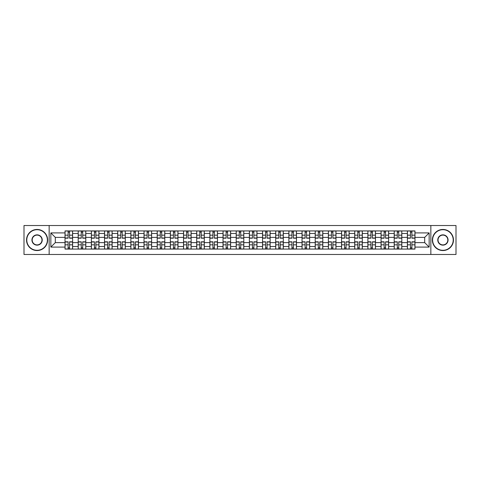 <?xml version="1.0" encoding="UTF-8"?>
<svg xmlns="http://www.w3.org/2000/svg" width="480" height="480" viewBox="0 0 480 480"><rect width="100%" height="100%" fill="white"/><g stroke="black" fill="none" stroke-linecap="round" stroke-linejoin="round"><path stroke-width="0.72" d="M430.848 254.478L456 254.478L456 225.522L24 225.522L24 254.478L430.848 254.478L430.848 225.522M78.192 249.072L78.192 233.502L72.618 233.502L72.618 249.072M72.618 233.502L72.618 230.928M78.192 233.502L78.192 230.928M85.788 230.928L85.788 249.072M91.356 249.072L91.356 230.928M98.952 230.928L98.952 249.072M104.526 249.072L104.526 230.928M112.122 230.928L112.122 249.072M117.69 249.072L117.69 230.928M125.292 230.928L125.292 249.072M130.86 249.072L130.86 230.928M138.456 230.928L138.456 249.072M144.03 249.072L144.03 230.928M151.626 230.928L151.626 249.072M157.194 249.072L157.194 230.928M164.79 230.928L164.79 249.072M170.364 249.072L170.364 230.928M177.96 230.928L177.96 249.072M183.534 249.072L183.534 230.928M191.13 230.928L191.13 249.072M196.698 249.072L196.698 230.928M204.294 230.928L204.294 249.072M209.868 249.072L209.868 230.928M217.464 230.928L217.464 249.072M223.032 249.072L223.032 230.928M230.628 230.928L230.628 249.072M236.202 249.072L236.202 230.928M243.798 230.928L243.798 249.072M249.372 249.072L249.372 230.928M256.968 230.928L256.968 249.072M262.536 249.072L262.536 230.928M270.132 230.928L270.132 249.072M275.706 249.072L275.706 230.928M283.302 230.928L283.302 249.072M288.87 249.072L288.87 230.928M296.466 230.928L296.466 249.072M302.04 249.072L302.04 230.928M309.636 230.928L309.636 249.072M315.21 249.072L315.21 230.928M322.806 230.928L322.806 249.072M328.374 249.072L328.374 230.928M335.97 230.928L335.97 249.072M341.544 249.072L341.544 230.928M349.14 230.928L349.14 249.072M354.708 249.072L354.708 230.928M362.31 230.928L362.31 249.072M367.878 249.072L367.878 230.928M375.474 230.928L375.474 249.072M381.048 249.072L381.048 230.928M388.644 230.928L388.644 249.072M394.212 249.072L394.212 230.928M401.808 230.928L401.808 249.072M407.382 249.072L407.382 230.928M407.382 242.616L401.808 242.616M394.212 242.616L388.644 242.616M381.048 242.616L375.474 242.616M367.878 242.616L362.31 242.616M354.708 242.616L349.14 242.616M341.544 242.616L335.97 242.616M328.374 242.616L322.806 242.616M315.21 242.616L309.636 242.616M302.04 242.616L296.466 242.616M288.87 242.616L283.302 242.616M275.706 242.616L270.132 242.616M262.536 242.616L256.968 242.616M249.372 242.616L243.798 242.616M236.202 242.616L230.628 242.616M223.032 242.616L217.464 242.616M209.868 242.616L204.294 242.616M196.698 242.616L191.13 242.616M183.534 242.616L177.96 242.616M170.364 242.616L164.79 242.616M157.194 242.616L151.626 242.616M144.03 242.616L138.456 242.616M130.86 242.616L125.292 242.616M117.69 242.616L112.122 242.616M104.526 242.616L98.952 242.616M91.356 242.616L85.788 242.616M78.192 242.616L72.618 242.616M407.382 237.384L401.808 237.384M394.212 237.384L388.644 237.384M381.048 237.384L375.474 237.384M367.878 237.384L362.31 237.384M354.708 237.384L349.14 237.384M341.544 237.384L335.97 237.384M328.374 237.384L322.806 237.384M315.21 237.384L309.636 237.384M302.04 237.384L296.466 237.384M288.87 237.384L283.302 237.384M275.706 237.384L270.132 237.384M262.536 237.384L256.968 237.384M249.372 237.384L243.798 237.384M236.202 237.384L230.628 237.384M223.032 237.384L217.464 237.384M209.868 237.384L204.294 237.384M196.698 237.384L191.13 237.384M183.534 237.384L177.96 237.384M170.364 237.384L164.79 237.384M157.194 237.384L151.626 237.384M144.03 237.384L138.456 237.384M130.86 237.384L125.292 237.384M117.69 237.384L112.122 237.384M104.526 237.384L98.952 237.384M91.356 237.384L85.788 237.384M78.192 237.384L72.618 237.384M55.314 242.616L65.022 242.616L65.022 237.384L55.314 237.384L55.314 242.616L50.844 247.092L50.844 232.908L65.022 232.908L65.022 237.384M414.978 237.384L414.978 242.616L424.686 242.616L424.686 237.384L414.978 237.384L414.978 230.928L65.022 230.928L65.022 232.908M414.978 232.908L429.156 232.908L429.156 247.092L414.978 247.092L414.978 242.616M65.022 242.616L65.022 249.072L414.978 249.072L414.978 247.092M65.022 247.092L50.844 247.092M49.152 254.478L49.152 225.522M69.54 247.806L68.106 247.806M68.106 232.194L69.54 232.194M82.704 247.806L81.27 247.806M81.27 232.194L82.704 232.194M95.874 247.806L94.44 247.806M94.44 232.194L95.874 232.194M109.044 247.806L107.604 247.806M107.604 232.194L109.044 232.194M122.208 247.806L120.774 247.806M120.774 232.194L122.208 232.194M135.378 247.806L133.944 247.806M133.944 232.194L135.378 232.194M148.542 247.806L147.108 247.806M147.108 232.194L148.542 232.194M161.712 247.806L160.278 247.806M160.278 232.194L161.712 232.194M174.882 247.806L173.442 247.806M173.442 232.194L174.882 232.194M188.046 247.806L186.612 247.806M186.612 232.194L188.046 232.194M201.216 247.806L199.782 247.806M199.782 232.194L201.216 232.194M214.38 247.806L212.946 247.806M212.946 232.194L214.38 232.194M227.55 247.806L226.116 247.806M226.116 232.194L227.55 232.194M240.72 247.806L239.28 247.806M239.28 232.194L240.72 232.194M253.884 247.806L252.45 247.806M252.45 232.194L253.884 232.194M267.054 247.806L265.62 247.806M265.62 232.194L267.054 232.194M280.218 247.806L278.784 247.806M278.784 232.194L280.218 232.194M293.388 247.806L291.954 247.806M291.954 232.194L293.388 232.194M306.558 247.806L305.118 247.806M305.118 232.194L306.558 232.194M319.722 247.806L318.288 247.806M318.288 232.194L319.722 232.194M332.892 247.806L331.458 247.806M331.458 232.194L332.892 232.194M346.056 247.806L344.622 247.806M344.622 232.194L346.056 232.194M359.226 247.806L357.792 247.806M357.792 232.194L359.226 232.194M372.396 247.806L370.956 247.806M370.956 232.194L372.396 232.194M385.56 247.806L384.126 247.806M384.126 232.194L385.56 232.194M398.73 247.806L397.296 247.806M397.296 232.194L398.73 232.194M411.894 247.806L410.46 247.806M410.46 232.194L411.894 232.194M50.844 232.908L55.314 237.384M424.686 242.616L429.156 247.092M424.686 237.384L429.156 232.908M69.54 238.188L69.54 231.012L72.576 231.012L72.576 238.188L69.54 238.188M68.106 232.11L69.54 232.11M68.106 231.012L65.064 231.012L65.064 238.188L68.106 238.188L68.106 231.012L69.54 231.012M68.106 241.812L68.106 248.988L65.064 248.988L65.064 241.812L68.106 241.812M69.54 247.89L68.106 247.89M69.54 248.988L72.576 248.988L72.576 241.812L69.54 241.812L69.54 248.988L68.106 248.988M82.704 238.188L82.704 231.012L85.746 231.012L85.746 238.188L82.704 238.188M81.27 232.11L82.704 232.11M81.27 231.012L78.234 231.012L78.234 238.188L81.27 238.188L81.27 231.012L82.704 231.012M95.874 238.188L95.874 231.012L98.91 231.012L98.91 238.188L95.874 238.188M94.44 232.11L95.874 232.11M94.44 231.012L91.398 231.012L91.398 238.188L94.44 238.188L94.44 231.012L95.874 231.012M81.27 241.812L81.27 248.988L78.234 248.988L78.234 241.812L81.27 241.812M82.704 247.89L81.27 247.89M82.704 248.988L85.746 248.988L85.746 241.812L82.704 241.812L82.704 248.988L81.27 248.988M94.44 241.812L94.44 248.988L91.398 248.988L91.398 241.812L94.44 241.812M95.874 247.89L94.44 247.89M95.874 248.988L98.91 248.988L98.91 241.812L95.874 241.812L95.874 248.988L94.44 248.988M37.086 250.296A10.296 10.296 0 0 0 47.382 240A10.296 10.296 0 0 0 37.086 229.704A10.296 10.296 0 0 0 26.784 240A10.296 10.296 0 0 0 37.086 250.296M37.086 229.452A10.548 10.548 0 0 1 47.634 240A10.548 10.548 0 0 1 37.086 250.548A10.548 10.548 0 0 1 26.532 240A10.548 10.548 0 0 1 37.086 229.452M37.086 245.148A5.148 5.148 0 0 1 31.932 240A5.148 5.148 0 0 1 37.086 234.852A5.148 5.148 0 0 1 42.234 240A5.148 5.148 0 0 1 37.086 245.148M37.086 235.104A4.896 4.896 0 0 0 32.19 240A4.896 4.896 0 0 0 37.086 244.896A4.896 4.896 0 0 0 41.976 240A4.896 4.896 0 0 0 37.086 235.104M442.914 250.296A10.296 10.296 0 0 0 453.216 240A10.296 10.296 0 0 0 442.914 229.704A10.296 10.296 0 0 0 432.618 240A10.296 10.296 0 0 0 442.914 250.296M442.914 229.452A10.548 10.548 0 0 1 453.468 240A10.548 10.548 0 0 1 442.914 250.548A10.548 10.548 0 0 1 432.366 240A10.548 10.548 0 0 1 442.914 229.452M442.914 245.148A5.148 5.148 0 0 1 437.766 240A5.148 5.148 0 0 1 442.914 234.852A5.148 5.148 0 0 1 448.068 240A5.148 5.148 0 0 1 442.914 245.148M442.914 235.104A4.896 4.896 0 0 0 438.024 240A4.896 4.896 0 0 0 442.914 244.896A4.896 4.896 0 0 0 447.81 240A4.896 4.896 0 0 0 442.914 235.104M109.044 238.188L109.044 231.012L112.08 231.012L112.08 238.188L109.044 238.188M107.604 232.11L109.044 232.11M107.604 231.012L104.568 231.012L104.568 238.188L107.604 238.188L107.604 231.012L109.044 231.012M122.208 238.188L122.208 231.012L125.25 231.012L125.25 238.188L122.208 238.188M120.774 232.11L122.208 232.11M120.774 231.012L117.738 231.012L117.738 238.188L120.774 238.188L120.774 231.012L122.208 231.012M135.378 238.188L135.378 231.012L138.414 231.012L138.414 238.188L135.378 238.188M133.944 232.11L135.378 232.11M133.944 231.012L130.902 231.012L130.902 238.188L133.944 238.188L133.944 231.012L135.378 231.012M107.604 241.812L107.604 248.988L104.568 248.988L104.568 241.812L107.604 241.812M109.044 247.89L107.604 247.89M109.044 248.988L112.08 248.988L112.08 241.812L109.044 241.812L109.044 248.988L107.604 248.988M120.774 241.812L120.774 248.988L117.738 248.988L117.738 241.812L120.774 241.812M122.208 247.89L120.774 247.89M122.208 248.988L125.25 248.988L125.25 241.812L122.208 241.812L122.208 248.988L120.774 248.988M133.944 241.812L133.944 248.988L130.902 248.988L130.902 241.812L133.944 241.812M135.378 247.89L133.944 247.89M135.378 248.988L138.414 248.988L138.414 241.812L135.378 241.812L135.378 248.988L133.944 248.988M148.542 238.188L148.542 231.012L151.584 231.012L151.584 238.188L148.542 238.188M147.108 232.11L148.542 232.11M147.108 231.012L144.072 231.012L144.072 238.188L147.108 238.188L147.108 231.012L148.542 231.012M147.108 241.812L147.108 248.988L144.072 248.988L144.072 241.812L147.108 241.812M148.542 247.89L147.108 247.89M148.542 248.988L151.584 248.988L151.584 241.812L148.542 241.812L148.542 248.988L147.108 248.988M161.712 238.188L161.712 231.012L164.748 231.012L164.748 238.188L161.712 238.188M160.278 232.11L161.712 232.11M160.278 231.012L157.236 231.012L157.236 238.188L160.278 238.188L160.278 231.012L161.712 231.012M160.278 241.812L160.278 248.988L157.236 248.988L157.236 241.812L160.278 241.812M161.712 247.89L160.278 247.89M161.712 248.988L164.748 248.988L164.748 241.812L161.712 241.812L161.712 248.988L160.278 248.988M174.882 238.188L174.882 231.012L177.918 231.012L177.918 238.188L174.882 238.188M173.442 232.11L174.882 232.11M173.442 231.012L170.406 231.012L170.406 238.188L173.442 238.188L173.442 231.012L174.882 231.012M173.442 241.812L173.442 248.988L170.406 248.988L170.406 241.812L173.442 241.812M174.882 247.89L173.442 247.89M174.882 248.988L177.918 248.988L177.918 241.812L174.882 241.812L174.882 248.988L173.442 248.988M188.046 238.188L188.046 231.012L191.088 231.012L191.088 238.188L188.046 238.188M186.612 232.11L188.046 232.11M186.612 231.012L183.576 231.012L183.576 238.188L186.612 238.188L186.612 231.012L188.046 231.012M186.612 241.812L186.612 248.988L183.576 248.988L183.576 241.812L186.612 241.812M188.046 247.89L186.612 247.89M188.046 248.988L191.088 248.988L191.088 241.812L188.046 241.812L188.046 248.988L186.612 248.988M201.216 238.188L201.216 231.012L204.252 231.012L204.252 238.188L201.216 238.188M199.782 232.11L201.216 232.11M199.782 231.012L196.74 231.012L196.74 238.188L199.782 238.188L199.782 231.012L201.216 231.012M199.782 241.812L199.782 248.988L196.74 248.988L196.74 241.812L199.782 241.812M201.216 247.89L199.782 247.89M201.216 248.988L204.252 248.988L204.252 241.812L201.216 241.812L201.216 248.988L199.782 248.988M214.38 238.188L214.38 231.012L217.422 231.012L217.422 238.188L214.38 238.188M212.946 232.11L214.38 232.11M212.946 231.012L209.91 231.012L209.91 238.188L212.946 238.188L212.946 231.012L214.38 231.012M212.946 241.812L212.946 248.988L209.91 248.988L209.91 241.812L212.946 241.812M214.38 247.89L212.946 247.89M214.38 248.988L217.422 248.988L217.422 241.812L214.38 241.812L214.38 248.988L212.946 248.988M227.55 238.188L227.55 231.012L230.586 231.012L230.586 238.188L227.55 238.188M226.116 232.11L227.55 232.11M226.116 231.012L223.074 231.012L223.074 238.188L226.116 238.188L226.116 231.012L227.55 231.012M226.116 241.812L226.116 248.988L223.074 248.988L223.074 241.812L226.116 241.812M227.55 247.89L226.116 247.89M227.55 248.988L230.586 248.988L230.586 241.812L227.55 241.812L227.55 248.988L226.116 248.988M240.72 238.188L240.72 231.012L243.756 231.012L243.756 238.188L240.72 238.188M239.28 232.11L240.72 232.11M239.28 231.012L236.244 231.012L236.244 238.188L239.28 238.188L239.28 231.012L240.72 231.012M239.28 241.812L239.28 248.988L236.244 248.988L236.244 241.812L239.28 241.812M240.72 247.89L239.28 247.89M240.72 248.988L243.756 248.988L243.756 241.812L240.72 241.812L240.72 248.988L239.28 248.988M253.884 238.188L253.884 231.012L256.926 231.012L256.926 238.188L253.884 238.188M252.45 232.11L253.884 232.11M252.45 231.012L249.414 231.012L249.414 238.188L252.45 238.188L252.45 231.012L253.884 231.012M252.45 241.812L252.45 248.988L249.414 248.988L249.414 241.812L252.45 241.812M253.884 247.89L252.45 247.89M253.884 248.988L256.926 248.988L256.926 241.812L253.884 241.812L253.884 248.988L252.45 248.988M267.054 238.188L267.054 231.012L270.09 231.012L270.09 238.188L267.054 238.188M265.62 232.11L267.054 232.11M265.62 231.012L262.578 231.012L262.578 238.188L265.62 238.188L265.62 231.012L267.054 231.012M265.62 241.812L265.62 248.988L262.578 248.988L262.578 241.812L265.62 241.812M267.054 247.89L265.62 247.89M267.054 248.988L270.09 248.988L270.09 241.812L267.054 241.812L267.054 248.988L265.62 248.988M280.218 238.188L280.218 231.012L283.26 231.012L283.26 238.188L280.218 238.188M278.784 232.11L280.218 232.11M278.784 231.012L275.748 231.012L275.748 238.188L278.784 238.188L278.784 231.012L280.218 231.012M278.784 241.812L278.784 248.988L275.748 248.988L275.748 241.812L278.784 241.812M280.218 247.89L278.784 247.89M280.218 248.988L283.26 248.988L283.26 241.812L280.218 241.812L280.218 248.988L278.784 248.988M293.388 238.188L293.388 231.012L296.424 231.012L296.424 238.188L293.388 238.188M291.954 232.11L293.388 232.11M291.954 231.012L288.912 231.012L288.912 238.188L291.954 238.188L291.954 231.012L293.388 231.012M291.954 241.812L291.954 248.988L288.912 248.988L288.912 241.812L291.954 241.812M293.388 247.89L291.954 247.89M293.388 248.988L296.424 248.988L296.424 241.812L293.388 241.812L293.388 248.988L291.954 248.988M306.558 238.188L306.558 231.012L309.594 231.012L309.594 238.188L306.558 238.188M305.118 232.11L306.558 232.11M305.118 231.012L302.082 231.012L302.082 238.188L305.118 238.188L305.118 231.012L306.558 231.012M305.118 241.812L305.118 248.988L302.082 248.988L302.082 241.812L305.118 241.812M306.558 247.89L305.118 247.89M306.558 248.988L309.594 248.988L309.594 241.812L306.558 241.812L306.558 248.988L305.118 248.988M319.722 238.188L319.722 231.012L322.764 231.012L322.764 238.188L319.722 238.188M318.288 232.11L319.722 232.11M318.288 231.012L315.252 231.012L315.252 238.188L318.288 238.188L318.288 231.012L319.722 231.012M318.288 241.812L318.288 248.988L315.252 248.988L315.252 241.812L318.288 241.812M319.722 247.89L318.288 247.89M319.722 248.988L322.764 248.988L322.764 241.812L319.722 241.812L319.722 248.988L318.288 248.988M332.892 238.188L332.892 231.012L335.928 231.012L335.928 238.188L332.892 238.188M331.458 232.11L332.892 232.11M331.458 231.012L328.416 231.012L328.416 238.188L331.458 238.188L331.458 231.012L332.892 231.012M331.458 241.812L331.458 248.988L328.416 248.988L328.416 241.812L331.458 241.812M332.892 247.89L331.458 247.89M332.892 248.988L335.928 248.988L335.928 241.812L332.892 241.812L332.892 248.988L331.458 248.988M346.056 238.188L346.056 231.012L349.098 231.012L349.098 238.188L346.056 238.188M344.622 232.11L346.056 232.11M344.622 231.012L341.586 231.012L341.586 238.188L344.622 238.188L344.622 231.012L346.056 231.012M344.622 241.812L344.622 248.988L341.586 248.988L341.586 241.812L344.622 241.812M346.056 247.89L344.622 247.89M346.056 248.988L349.098 248.988L349.098 241.812L346.056 241.812L346.056 248.988L344.622 248.988M359.226 238.188L359.226 231.012L362.262 231.012L362.262 238.188L359.226 238.188M357.792 232.11L359.226 232.11M357.792 231.012L354.75 231.012L354.75 238.188L357.792 238.188L357.792 231.012L359.226 231.012M357.792 241.812L357.792 248.988L354.75 248.988L354.75 241.812L357.792 241.812M359.226 247.89L357.792 247.89M359.226 248.988L362.262 248.988L362.262 241.812L359.226 241.812L359.226 248.988L357.792 248.988M372.396 238.188L372.396 231.012L375.432 231.012L375.432 238.188L372.396 238.188M370.956 232.11L372.396 232.11M370.956 231.012L367.92 231.012L367.92 238.188L370.956 238.188L370.956 231.012L372.396 231.012M370.956 241.812L370.956 248.988L367.92 248.988L367.92 241.812L370.956 241.812M372.396 247.89L370.956 247.89M372.396 248.988L375.432 248.988L375.432 241.812L372.396 241.812L372.396 248.988L370.956 248.988M385.56 238.188L385.56 231.012L388.602 231.012L388.602 238.188L385.56 238.188M384.126 232.11L385.56 232.11M384.126 231.012L381.09 231.012L381.09 238.188L384.126 238.188L384.126 231.012L385.56 231.012M384.126 241.812L384.126 248.988L381.09 248.988L381.09 241.812L384.126 241.812M385.56 247.89L384.126 247.89M385.56 248.988L388.602 248.988L388.602 241.812L385.56 241.812L385.56 248.988L384.126 248.988M398.73 238.188L398.73 231.012L401.766 231.012L401.766 238.188L398.73 238.188M397.296 232.11L398.73 232.11M397.296 231.012L394.254 231.012L394.254 238.188L397.296 238.188L397.296 231.012L398.73 231.012M397.296 241.812L397.296 248.988L394.254 248.988L394.254 241.812L397.296 241.812M398.73 247.89L397.296 247.89M398.73 248.988L401.766 248.988L401.766 241.812L398.73 241.812L398.73 248.988L397.296 248.988M411.894 238.188L411.894 231.012L414.936 231.012L414.936 238.188L411.894 238.188M410.46 232.11L411.894 232.11M410.46 231.012L407.424 231.012L407.424 238.188L410.46 238.188L410.46 231.012L411.894 231.012M410.46 241.812L410.46 248.988L407.424 248.988L407.424 241.812L410.46 241.812M411.894 247.89L410.46 247.89M411.894 248.988L414.936 248.988L414.936 241.812L411.894 241.812L411.894 248.988L410.46 248.988M394.212 233.502L388.644 233.502M381.048 233.502L375.474 233.502M367.878 233.502L362.31 233.502M354.708 233.502L349.14 233.502M341.544 233.502L335.97 233.502M328.374 233.502L322.806 233.502M315.21 233.502L309.636 233.502M302.04 233.502L296.466 233.502M288.87 233.502L283.302 233.502M275.706 233.502L270.132 233.502M262.536 233.502L256.968 233.502M249.372 233.502L243.798 233.502M236.202 233.502L230.628 233.502M223.032 233.502L217.464 233.502M209.868 233.502L204.294 233.502M196.698 233.502L191.13 233.502M183.534 233.502L177.96 233.502M170.364 233.502L164.79 233.502M157.194 233.502L151.626 233.502M144.03 233.502L138.456 233.502M130.86 233.502L125.292 233.502M117.69 233.502L112.122 233.502M104.526 233.502L98.952 233.502M91.356 233.502L85.788 233.502M407.382 233.502L401.808 233.502M394.212 246.498L388.644 246.498M381.048 246.498L375.474 246.498M367.878 246.498L362.31 246.498M354.708 246.498L349.14 246.498M341.544 246.498L335.97 246.498M328.374 246.498L322.806 246.498M315.21 246.498L309.636 246.498M302.04 246.498L296.466 246.498M288.87 246.498L283.302 246.498M275.706 246.498L270.132 246.498M262.536 246.498L256.968 246.498M249.372 246.498L243.798 246.498M236.202 246.498L230.628 246.498M223.032 246.498L217.464 246.498M209.868 246.498L204.294 246.498M196.698 246.498L191.13 246.498M183.534 246.498L177.96 246.498M170.364 246.498L164.79 246.498M157.194 246.498L151.626 246.498M144.03 246.498L138.456 246.498M130.86 246.498L125.292 246.498M117.69 246.498L112.122 246.498M104.526 246.498L98.952 246.498M91.356 246.498L85.788 246.498M78.192 246.498L72.618 246.498M407.382 246.498L401.808 246.498M69.54 238.008L72.576 238.008M69.54 235.158L72.576 235.158M65.064 238.008L68.106 238.008M65.064 235.158L68.106 235.158M68.106 241.992L65.064 241.992M68.106 244.842L65.064 244.842M72.576 241.992L69.54 241.992M72.576 244.842L69.54 244.842M82.704 238.008L85.746 238.008M82.704 235.158L85.746 235.158M78.234 238.008L81.27 238.008M78.234 235.158L81.27 235.158M95.874 238.008L98.91 238.008M95.874 235.158L98.91 235.158M91.398 238.008L94.44 238.008M91.398 235.158L94.44 235.158M81.27 241.992L78.234 241.992M81.27 244.842L78.234 244.842M85.746 241.992L82.704 241.992M85.746 244.842L82.704 244.842M94.44 241.992L91.398 241.992M94.44 244.842L91.398 244.842M98.91 241.992L95.874 241.992M98.91 244.842L95.874 244.842M109.044 238.008L112.08 238.008M109.044 235.158L112.08 235.158M104.568 238.008L107.604 238.008M104.568 235.158L107.604 235.158M122.208 238.008L125.25 238.008M122.208 235.158L125.25 235.158M117.738 238.008L120.774 238.008M117.738 235.158L120.774 235.158M135.378 238.008L138.414 238.008M135.378 235.158L138.414 235.158M130.902 238.008L133.944 238.008M130.902 235.158L133.944 235.158M107.604 241.992L104.568 241.992M107.604 244.842L104.568 244.842M112.08 241.992L109.044 241.992M112.08 244.842L109.044 244.842M120.774 241.992L117.738 241.992M120.774 244.842L117.738 244.842M125.25 241.992L122.208 241.992M125.25 244.842L122.208 244.842M133.944 241.992L130.902 241.992M133.944 244.842L130.902 244.842M138.414 241.992L135.378 241.992M138.414 244.842L135.378 244.842M148.542 238.008L151.584 238.008M148.542 235.158L151.584 235.158M144.072 238.008L147.108 238.008M144.072 235.158L147.108 235.158M147.108 241.992L144.072 241.992M147.108 244.842L144.072 244.842M151.584 241.992L148.542 241.992M151.584 244.842L148.542 244.842M161.712 238.008L164.748 238.008M161.712 235.158L164.748 235.158M157.236 238.008L160.278 238.008M157.236 235.158L160.278 235.158M160.278 241.992L157.236 241.992M160.278 244.842L157.236 244.842M164.748 241.992L161.712 241.992M164.748 244.842L161.712 244.842M174.882 238.008L177.918 238.008M174.882 235.158L177.918 235.158M170.406 238.008L173.442 238.008M170.406 235.158L173.442 235.158M173.442 241.992L170.406 241.992M173.442 244.842L170.406 244.842M177.918 241.992L174.882 241.992M177.918 244.842L174.882 244.842M188.046 238.008L191.088 238.008M188.046 235.158L191.088 235.158M183.576 238.008L186.612 238.008M183.576 235.158L186.612 235.158M186.612 241.992L183.576 241.992M186.612 244.842L183.576 244.842M191.088 241.992L188.046 241.992M191.088 244.842L188.046 244.842M201.216 238.008L204.252 238.008M201.216 235.158L204.252 235.158M196.74 238.008L199.782 238.008M196.74 235.158L199.782 235.158M199.782 241.992L196.74 241.992M199.782 244.842L196.74 244.842M204.252 241.992L201.216 241.992M204.252 244.842L201.216 244.842M214.38 238.008L217.422 238.008M214.38 235.158L217.422 235.158M209.91 238.008L212.946 238.008M209.91 235.158L212.946 235.158M212.946 241.992L209.91 241.992M212.946 244.842L209.91 244.842M217.422 241.992L214.38 241.992M217.422 244.842L214.38 244.842M227.55 238.008L230.586 238.008M227.55 235.158L230.586 235.158M223.074 238.008L226.116 238.008M223.074 235.158L226.116 235.158M226.116 241.992L223.074 241.992M226.116 244.842L223.074 244.842M230.586 241.992L227.55 241.992M230.586 244.842L227.55 244.842M240.72 238.008L243.756 238.008M240.72 235.158L243.756 235.158M236.244 238.008L239.28 238.008M236.244 235.158L239.28 235.158M239.28 241.992L236.244 241.992M239.28 244.842L236.244 244.842M243.756 241.992L240.72 241.992M243.756 244.842L240.72 244.842M253.884 238.008L256.926 238.008M253.884 235.158L256.926 235.158M249.414 238.008L252.45 238.008M249.414 235.158L252.45 235.158M252.45 241.992L249.414 241.992M252.45 244.842L249.414 244.842M256.926 241.992L253.884 241.992M256.926 244.842L253.884 244.842M267.054 238.008L270.09 238.008M267.054 235.158L270.09 235.158M262.578 238.008L265.62 238.008M262.578 235.158L265.62 235.158M265.62 241.992L262.578 241.992M265.62 244.842L262.578 244.842M270.09 241.992L267.054 241.992M270.09 244.842L267.054 244.842M280.218 238.008L283.26 238.008M280.218 235.158L283.26 235.158M275.748 238.008L278.784 238.008M275.748 235.158L278.784 235.158M278.784 241.992L275.748 241.992M278.784 244.842L275.748 244.842M283.26 241.992L280.218 241.992M283.26 244.842L280.218 244.842M293.388 238.008L296.424 238.008M293.388 235.158L296.424 235.158M288.912 238.008L291.954 238.008M288.912 235.158L291.954 235.158M291.954 241.992L288.912 241.992M291.954 244.842L288.912 244.842M296.424 241.992L293.388 241.992M296.424 244.842L293.388 244.842M306.558 238.008L309.594 238.008M306.558 235.158L309.594 235.158M302.082 238.008L305.118 238.008M302.082 235.158L305.118 235.158M305.118 241.992L302.082 241.992M305.118 244.842L302.082 244.842M309.594 241.992L306.558 241.992M309.594 244.842L306.558 244.842M319.722 238.008L322.764 238.008M319.722 235.158L322.764 235.158M315.252 238.008L318.288 238.008M315.252 235.158L318.288 235.158M318.288 241.992L315.252 241.992M318.288 244.842L315.252 244.842M322.764 241.992L319.722 241.992M322.764 244.842L319.722 244.842M332.892 238.008L335.928 238.008M332.892 235.158L335.928 235.158M328.416 238.008L331.458 238.008M328.416 235.158L331.458 235.158M331.458 241.992L328.416 241.992M331.458 244.842L328.416 244.842M335.928 241.992L332.892 241.992M335.928 244.842L332.892 244.842M346.056 238.008L349.098 238.008M346.056 235.158L349.098 235.158M341.586 238.008L344.622 238.008M341.586 235.158L344.622 235.158M344.622 241.992L341.586 241.992M344.622 244.842L341.586 244.842M349.098 241.992L346.056 241.992M349.098 244.842L346.056 244.842M359.226 238.008L362.262 238.008M359.226 235.158L362.262 235.158M354.75 238.008L357.792 238.008M354.75 235.158L357.792 235.158M357.792 241.992L354.75 241.992M357.792 244.842L354.75 244.842M362.262 241.992L359.226 241.992M362.262 244.842L359.226 244.842M372.396 238.008L375.432 238.008M372.396 235.158L375.432 235.158M367.92 238.008L370.956 238.008M367.92 235.158L370.956 235.158M370.956 241.992L367.92 241.992M370.956 244.842L367.92 244.842M375.432 241.992L372.396 241.992M375.432 244.842L372.396 244.842M385.56 238.008L388.602 238.008M385.56 235.158L388.602 235.158M381.09 238.008L384.126 238.008M381.09 235.158L384.126 235.158M384.126 241.992L381.09 241.992M384.126 244.842L381.09 244.842M388.602 241.992L385.56 241.992M388.602 244.842L385.56 244.842M398.73 238.008L401.766 238.008M398.73 235.158L401.766 235.158M394.254 238.008L397.296 238.008M394.254 235.158L397.296 235.158M397.296 241.992L394.254 241.992M397.296 244.842L394.254 244.842M401.766 241.992L398.73 241.992M401.766 244.842L398.73 244.842M411.894 238.008L414.936 238.008M411.894 235.158L414.936 235.158M407.424 238.008L410.46 238.008M407.424 235.158L410.46 235.158M410.46 241.992L407.424 241.992M410.46 244.842L407.424 244.842M414.936 241.992L411.894 241.992M414.936 244.842L411.894 244.842"/></g></svg>
